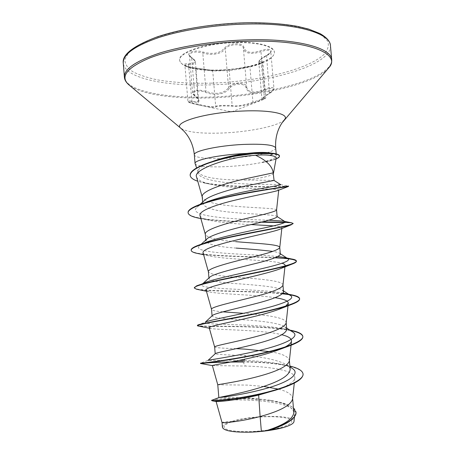 <?xml version="1.0" encoding="UTF-8"?>
<svg xmlns="http://www.w3.org/2000/svg" width="455" height="455" viewBox="0 0 455 455"><rect width="100%" height="100%" fill="white"/><g stroke="black" fill="none" stroke-linecap="round" stroke-linejoin="round"><path stroke-width="0.34" stroke-dasharray="2.27 1.71" d="M252.241 66.35L249.943 66.919C241.122 68.79 234.211 69.99 229.223 70.525L212.741 71.025L192.783 68.114C188.063 67.226 185.458 66.299 184.963 65.344C185.014 64.764 186.271 64.513 188.734 64.604C193.136 64.69 195.36 63.848 195.417 62.085C195.269 60.822 194.023 59.446 191.669 57.944L189.451 55.169C190.673 51.961 195.127 51.261 202.799 53.07L207.44 54.105C215.755 54.97 221.704 53.246 225.282 48.93C228.325 43.652 243.527 43.305 243.414 48.486C244.403 52.666 248.771 54.117 256.523 52.843L261.136 51.58C266.744 49.76 269.963 49.76 270.788 51.569L270.788 51.574C270.736 52.837 269.269 54.287 266.402 55.931C261.466 58.684 258.94 60.686 258.827 61.943C258.901 62.483 259.742 62.676 261.352 62.517L262.745 62.585C261.887 63.501 258.389 64.752 252.241 66.35M239.057 68.523L249.437 66.379C257.177 64.94 267.347 61.038 261.739 61.613C257.507 61.88 259.1 59.798 266.528 55.362C275.224 51.096 270.759 47.07 260.84 50.642C251.257 53.667 245.666 52.689 244.068 47.701C243.522 45.102 240.706 43.771 235.633 43.703C230.395 44.004 226.681 45.494 224.486 48.173C219.816 53.343 212.724 54.657 203.203 52.097C193.836 48.952 184.002 53.451 191.185 57.381C196.628 61.55 195.707 63.654 188.415 63.706C179.975 63.518 186.118 67.039 195.587 67.977L212.024 70.337L219.634 70.428L229.82 69.797L239.12 68.512L249.42 66.379L249.943 66.919L252.923 102.13L265.76 97.99L261.972 98.945C262.171 98.161 264.696 96.113 269.548 92.803C272.409 91.114 273.876 89.698 273.95 88.554C273.131 86.985 269.929 87.229 264.344 89.282L259.771 91.068C252.053 93.11 247.685 91.751 246.673 86.985C246.849 81.889 231.544 82.383 228.529 87.616C225.077 92.553 219.122 94.293 210.665 92.837L205.984 91.364C198.317 89.368 193.847 89.868 192.567 92.848L194.786 95.561C197.146 97.342 198.408 98.849 198.568 100.094L198.568 100.106C198.448 101.687 196.179 102.022 191.754 101.112C189.274 100.817 187.995 100.856 187.926 101.243C188.404 101.914 191.009 102.75 195.73 103.746L198.335 104.269C208.384 106.715 214.157 107.312 215.664 106.066L222.649 105.361L232.152 105.412C235.326 106.68 246.127 104.997 252.923 102.13L253.486 102.676C246.269 105.554 234.934 107.317 231.544 106.14L222.796 105.93C218.912 106.078 216.768 106.351 216.364 106.749C215.187 107.858 209.926 107.414 200.57 105.412L198.067 104.86C189.985 103.296 184.81 100.874 192.004 101.971C200.137 103.171 201.207 101.226 195.218 96.13C189.115 92.393 197.641 89.1 205.529 92.28C214.203 96.147 226.107 94.213 229.331 88.327C231.168 85.91 234.325 84.539 238.807 84.215C243.141 84.243 245.552 85.415 246.036 87.747C247.969 93.656 254.191 94.458 264.696 90.153C272.989 86.45 276.776 89.243 269.485 93.377C261.341 98.911 259.526 100.845 264.054 99.184L253.486 102.676M219.338 70.44L243.567 67.903C263.166 64.075 273.455 58.968 274.439 52.587C274.365 46.666 257.985 42.076 235.923 42.668C206.621 43.111 177.82 52.808 179.662 60.543C181.699 66.675 192.692 69.99 212.65 70.502L219.338 70.44M219.304 70.019C246.536 69.416 275.502 60.589 274.399 52.137C274.325 46.205 257.939 41.598 235.883 42.196C206.581 42.628 177.78 52.342 179.623 60.094C179.992 66.64 198.101 70.758 219.304 70.019M250.927 417.866C234.058 419.925 221.409 424.56 224.531 428.036C227.375 431.545 246.9 432.779 265.493 430.367C284.136 428.007 295.545 422.888 290.66 419.72C286.047 416.513 267.756 415.756 250.927 417.866M273.995 180.396L230.406 179.77C211.922 178.934 201.173 176.404 198.152 172.178L198.505 169.897C200.041 167.19 204.579 164.426 212.132 161.605L207.002 163.368M195.098 163.681C195.843 166.411 210.836 167.531 228.592 166.496C241.15 165.756 252.394 164.38 262.325 162.372L262 162.583C266.897 161.752 270.623 160.877 273.171 159.95C275.093 159.239 276.111 158.55 276.231 157.885M244.682 180.152C262.057 178.132 271.641 175.897 273.438 173.446L273.444 173.315M277.146 216.768L276.725 216.284C273.859 214.578 252.73 214.299 233.227 212.434C214.919 210.944 204.767 207.998 202.776 203.607L204.301 200.564M276.566 210.085L276.572 210.017C276.776 208.071 253.987 208.077 232.687 206.007C215.107 204.528 204.977 201.633 202.299 197.322L202.219 196.861M263.638 386.449L247.685 385.089L217.774 384.793M293.805 412.406C292.281 406.628 283.988 402.527 268.928 400.099L248.76 397.892C230.679 397.363 220.709 397.272 218.844 397.613L218.832 397.607M290.154 369.437C289.966 367.629 288.68 365.979 286.292 364.483C276.97 359.899 263.274 356.936 245.217 355.594C226.886 354.997 216.887 354.411 215.215 353.831L215.255 353.711M236.219 348.655C222.853 348.28 215.664 347.745 214.652 347.04L214.646 347.034M286.741 329.414L284.506 326.622C278.432 322.783 259.475 320.821 242.208 319.677C223.894 318.853 213.856 317.675 212.087 316.134L212.303 315.651M222.933 311.84C215.846 311.277 212.047 310.469 211.541 309.417L211.53 309.337M283.533 291.774L282.06 289.96C276.93 286.735 257.189 285.211 239.205 283.846C220.88 282.794 210.801 281.025 208.976 278.528L209.499 277.436M282.97 285.114L282.959 284.989C282.97 280.752 259.976 279.006 238.665 277.385C220.783 276.316 210.71 274.496 208.447 271.925L208.418 271.754M236.213 248.1C217.905 246.826 207.793 244.466 205.876 241.019L206.832 239.074M235.673 241.656C217.939 240.376 207.838 238.011 205.364 234.558L205.313 234.262M292.582 399.012L292.599 398.148C291.917 394.314 287.099 391.283 278.147 389.053M289.363 360.963L289.374 360.337C288.333 356.367 281.548 353.444 269.019 351.556M286.155 323.05L286.161 322.612C286.058 317.397 264.4 314.741 243.567 313.336M280.331 254.226L279.461 253.179C278.25 252.497 276.02 251.905 272.767 251.405M216.085 401.424C214.129 398.995 297.143 397.272 294.772 414.295C293.373 420.005 284.688 425.351 268.712 430.328M222.432 427.308C222.467 425.311 225.646 423.349 231.976 421.421C251.786 414.772 295.784 414.659 293.987 421.575M231.976 421.421C225.543 421.813 222.233 422.2 222.04 422.576L222.04 422.576M276.594 363.414L282.595 364.574C270.765 362.76 257.57 361.793 242.993 361.674L244.244 360.474C256.068 360.815 266.852 361.793 276.594 363.414C283.505 364.631 288.618 366.224 291.928 368.197M282.595 364.574L289.863 366.048M212.172 400.064C216.796 398.665 248.356 396.811 271.299 400.548C281.793 402.163 289.17 404.643 293.435 407.981M242.993 361.674L243.015 361.97C272.488 362.163 302.842 366.212 303.081 374.272M211.535 400.684C211.421 397.551 296.671 396.157 296.034 412.605M243.015 361.97L245.41 366.059C269.696 366.593 296.148 370.586 294.817 378.179C293.907 382.416 286.781 386.693 273.427 391.01M196.543 176.927C197.692 180.049 202.606 182.523 211.279 184.36C235.736 189.769 279.848 188.342 278.733 189.985L277.527 190.639M199.995 215.511C200.655 217.45 203.806 219.054 209.454 220.328C220.874 222.518 234.723 223.928 251.001 224.571M273.415 225.862C279.046 226.3 281.867 226.96 281.89 227.841C281.81 228.336 280.815 228.928 278.898 229.616M203.066 252.826C203.43 253.992 205.359 254.982 208.845 255.807C224.685 259.646 270.463 259.794 282.037 263.274M285.08 265.447L284.489 266.425M206.155 290.273L209.072 291.809C219.026 294.305 255.204 294.613 274.996 297.684M285.689 306.118L284.512 306.812M209.345 328.214L210.204 328.391C216.557 330.063 261.796 329.5 281.861 334.749M284.705 347.176L282.601 348.183M212.36 365.564L245.41 366.059M262.325 162.372L262.313 162.225C271.481 159.95 276.157 157.771 276.344 155.69C276.225 154.512 274.251 153.608 270.429 152.971L270.082 152.914M239.393 360.36L225.919 360.28M223.564 360.303L208.015 360.4L200.479 363.187M292.622 331.934C290.199 330.518 286.354 329.323 281.088 328.362C258.042 324.04 213.799 324.807 206.24 323.3M205.512 323.113L204.989 322.436L205.711 321.969L197.709 325.058M282.703 293.009L283.084 293.088L282.703 293.009C258.144 288.487 195.519 289.744 202.139 284.25L204.659 282.754L196.429 285.95M277.897 256.518C251.524 253.981 190.116 253.867 199.455 245.854C200.41 244.909 202.196 243.891 204.807 242.799L196.685 245.91M268.82 220.169C238.983 219.509 185.572 217.166 196.952 207.258C198.642 205.637 201.73 203.942 206.223 202.162L198.568 204.966M280.138 184.548C275.935 184.201 252.423 184.867 231.021 183.029C209.499 181.249 193.785 176.557 198.505 169.897M232.676 361.691C213.867 362.186 203.175 362.68 200.598 363.164M289.801 330.091L288.174 329.795C259.447 324.66 199.751 327.122 197.487 325.524M282.686 293.543C252.337 290.318 193.847 291.797 194.268 287.662M275.559 257.553C244.318 256.125 190.992 256.137 191.174 250.045M261.978 221.915C230.406 221.676 188.154 219.793 188.086 212.519M288.618 186.067L288.339 186.021C282.515 186.783 189.638 188.962 190.162 175.084M245.217 355.594L244.483 359.291M204.665 363.118L200.507 363.5M290.449 330.518C264.708 325.223 207.315 327.099 198.687 326.116M282.407 293.811C257.103 291.109 211.353 291.735 198.226 289.562M274.888 257.814C251.308 256.683 214.601 256.552 199.023 253.754M293.179 223.718C293.003 223.132 290.205 222.762 284.779 222.597M260.846 222.194C240.553 221.932 215.494 221.221 200.86 218.582L209.454 220.328M288.646 186.379C289.17 186.101 232.317 189.092 204.858 183.126L197.76 181.238M262.313 162.225C273.387 160.12 279.103 158.004 279.461 155.883M262 162.583C267.415 161.588 271.698 160.524 274.854 159.398L276.043 158.943M192.004 101.971L188.415 63.706M198.335 104.269L198.067 104.86C191.76 103.359 188.597 102.455 188.575 102.136L187.926 101.243L184.912 65.184C185.248 65.327 185.737 66.595 195.576 67.971L198.335 104.269M195.218 96.13L194.786 95.561L191.669 57.944L191.185 57.381M212.024 70.337L212.741 71.025L215.664 106.066L216.364 106.749M205.529 92.28L205.984 91.364L202.799 53.07L203.203 52.097M229.82 69.797L229.223 70.525L232.152 105.412L231.544 106.14M229.331 88.327L228.529 87.616L225.282 48.93L224.486 48.173M246.036 87.747L246.673 86.985L243.414 48.486L244.068 47.701M261.739 61.613L261.352 62.517L264.395 98.32L264.054 99.184M264.696 90.153L260.84 50.642M266.528 55.362L269.485 93.377M195.587 67.977L212.65 70.502M330.472 45.773C331.786 65.281 268.137 83.333 211.387 84.846C166.433 86.587 124.619 78.357 123.277 63.171M211.484 83.146C191.35 83.657 173.27 82.548 157.231 79.824C147.363 77.714 139.23 75.018 132.843 71.742C127.673 68.159 124.994 64.149 124.806 59.713L128.509 52.752L137.808 45.602L152.596 38.709C165 34.381 179.372 30.684 195.713 27.619C212.752 25.048 229.985 23.461 247.412 22.847L271.936 23.376C286.997 24.667 299.726 26.805 310.128 29.785L321.73 35.052L327.782 41.172C329.141 45.528 327.901 49.919 324.068 54.35C307.688 69.871 257.82 81.581 211.484 83.146M331.695 59.73C332.895 77.981 269.15 95.22 212.394 96.943C167.434 98.815 125.665 91.341 124.403 77.14M328.089 68.603C314.115 83.919 260.863 96.147 212.536 97.802C176.005 99.235 141.624 94.845 129.436 85.284M284.329 119.83C279.034 125.847 250.204 131.808 223.65 132.962C201.235 133.855 186.954 132.274 180.8 128.225M275.685 147.972C275.667 149.462 272.903 151.003 267.404 152.607M266.727 152.8C256.301 155.536 243.357 157.362 227.904 158.277C209.687 159.307 194.427 157.896 194.342 154.802M271.572 153.102L273.341 153.329M200.53 105.401L231.692 111.856L265.208 98.786L265.76 97.99L262.876 62.164C263.889 61.829 259.629 64.257 249.437 66.379M274.399 52.137L274.439 52.587M239.12 68.512L243.567 67.903M198.152 172.178L196.634 167.946M202.776 203.607L202.651 202.071M208.976 278.528L208.93 277.965M205.876 241.019L205.791 240.03M292.633 398.557L292.599 398.148M289.403 360.633L289.374 360.337M294.772 414.295L294.476 417.025M268.928 400.099L271.299 400.548M281.884 227.841L281.821 228.456M285.029 265.947L284.995 266.289M288.055 305.362L288.015 305.709M291.086 344.918L291.046 345.277M294.817 378.179L294.288 383.127M276.344 155.69L276.191 153.892M281.088 328.362L288.174 329.795M285.12 293.515L288.584 294.237M280.684 184.65L288.339 186.021M286.622 328.01L284.506 326.622M204.989 322.436L205.336 322.117M283.459 290.876L282.06 289.96M202.139 284.25L203.095 283.368M280.291 253.725L279.461 253.179M199.455 245.854L201.32 244.147M277.129 216.552L276.725 216.284M196.952 207.258L200.12 204.38M211.279 184.366L204.858 183.126M208.845 255.807L203.59 254.698M209.072 291.809L206.422 291.245M270.429 152.971L273.722 153.386M273.171 159.95L274.854 159.398M286.292 364.483L289.932 366.884M179.623 60.094L179.662 60.543M258.821 61.943L261.915 99.235C262.131 99.167 261.784 98.428 269.553 93.36C273.245 90.676 274.706 89.072 273.95 88.554L270.793 51.574M192.567 92.848L189.451 55.169C188.916 55.015 189.587 55.766 191.458 57.427C193.938 59.025 195.258 60.578 195.417 62.085L198.568 100.106C199.159 100.009 197.953 98.667 194.956 96.068C193.341 94.879 192.55 93.81 192.567 92.854M200.57 105.412L198.067 104.86M258.827 61.943C259.828 60.401 257.047 61.106 266.437 55.373C272.192 51.699 270.151 52.279 270.788 51.569L270.788 51.569"/><path stroke-width="0.68" d="M212.132 161.605C221.335 158.169 231.874 155.576 243.749 153.835L246.826 153.437L243.743 153.585C218.775 154.802 193.785 160.086 195.058 163.481L196.634 167.946M273.449 173.389L276.231 157.885C276.361 156.861 274.285 156.019 270.008 155.371C266.38 154.848 261.568 154.814 255.573 155.263C266.522 160.365 272.397 166.223 273.188 172.843L274.052 180.436L245.507 185.953C227.887 189.957 208.976 195.718 204.301 200.564L200.12 204.38M202.651 202.071L202.219 196.861C200.911 191.384 222.995 183.746 244.915 178.9L273.188 172.843M289.863 366.048C298.156 368.061 302.552 370.7 303.058 373.953L303.081 374.272C302.893 379.214 294.578 384.259 278.142 389.395L258.65 395.076C238.505 399.888 219.367 401.799 216.625 401.532L216.085 401.424L222.046 422.581C221.636 423.252 239.734 421.887 260.118 416.53L261.358 431.26L266.351 430.686C284.17 425.01 293.321 418.918 293.805 412.406L292.633 398.557M258.65 395.076L260.118 416.53L264.816 415.205C281.742 410.165 291.001 404.768 292.582 399.012L294.288 383.127M282.601 348.183L276.031 350.799C251.365 359.592 210.324 365.285 212.36 365.564L217.774 384.793L218.832 397.607L219.247 397.511C221.557 396.714 242.691 393.251 262.427 386.841C280.331 381.097 289.573 375.295 290.154 369.437L289.403 360.633M217.774 384.793C216.899 384.651 239.529 381.802 261.477 375.563C278.551 370.74 287.844 365.877 289.363 360.963L291.046 345.277M208.009 360.411L215.255 353.711C215.522 352.602 237.538 348.968 258.747 343.155C276.703 338.304 286.03 333.725 286.741 329.414L286.178 322.817M269.019 351.556L244.671 349.104L236.219 348.655M214.652 347.04L214.646 347.017C213.685 345.8 236.208 341.984 258.15 336.023C275.366 331.422 284.699 327.099 286.155 323.05L288.015 305.709M205.336 322.117L212.303 315.651C213.844 313.438 235.161 309.013 255.426 303.701C273.381 299.134 282.754 295.159 283.533 291.774L282.97 285.114M243.567 313.336L222.933 311.84M212.07 315.872L211.53 309.337C210.477 307.045 232.892 302.268 254.828 296.592C272.192 292.218 281.565 288.442 282.953 285.262L282.959 284.989M203.095 283.368L209.499 277.436C212.178 274.234 232.732 269.195 252.11 264.349C270.082 260.061 279.489 256.683 280.331 254.226L279.768 247.526M208.93 277.965L208.418 271.754C207.281 268.393 229.582 262.66 251.513 257.257C269.024 253.117 278.437 249.903 279.757 247.611L281.821 228.456M201.32 244.147L206.832 239.074C210.551 234.996 230.293 229.513 248.805 225.1C266.755 221.096 276.202 218.315 277.146 216.768L276.572 210.045M205.791 240.03L205.313 234.262C204.09 229.838 226.289 223.149 248.208 218.03C265.862 214.129 275.315 211.478 276.566 210.085L278.716 190.173M278.147 389.053L263.638 386.449M272.767 251.405C263.109 250.227 250.927 249.124 236.213 248.1M279.762 247.457C279.87 244.369 256.978 243.499 235.673 241.656M293.435 407.981L296.034 412.605C295.437 418.936 286.474 424.799 269.144 430.191L282.743 427.717C289.88 425.675 293.629 423.628 293.987 421.575L294.476 417.025M261.358 431.26L250.904 432.159C233.244 432.489 223.752 430.874 222.432 427.308L222.046 422.581M289.932 366.884L291.928 368.197C301.307 373.635 288.936 382.103 266.414 388.394C243.931 394.73 220.965 397.465 219.247 397.511M303.058 373.953C304.014 380.556 282.407 389.15 257.024 394.496C231.606 399.888 211.137 401.202 211.507 400.372L218.838 397.613M296.012 412.293C296.876 418.407 283.619 425.772 266.459 430.663L266.351 430.686M278.142 389.395C251.626 397.676 216.563 401.526 212.428 400.889L211.507 400.372M269.144 430.191L266.459 430.663M255.573 155.263C228.711 156.793 192.619 169.658 196.543 176.927L202.242 197.106M197.908 217.996L200.86 218.576L197.908 217.996C191.703 216.66 188.438 214.936 188.114 212.832C187.323 207.975 208.293 200.968 235.252 195.445C262.416 189.866 286.297 186.971 288.379 186.476L277.527 190.639C273.006 192.135 252.997 195.764 233.074 200.638C213.139 205.563 198.647 211.336 199.995 215.511L205.33 234.422M251.001 224.571L273.415 225.862M199.023 253.754L196.588 253.259C193.148 252.474 191.35 251.507 191.197 250.358C190.611 246.929 209.294 241.56 234.575 236.338C259.828 231.112 285.103 226.823 291.308 224.764L278.898 229.616C272.022 232.101 252.03 236.196 233.551 240.74C215.027 245.279 202.071 249.761 203.066 252.826L208.424 271.845M282.037 263.274C284.147 263.889 285.16 264.617 285.08 265.447L285.029 265.947M284.489 266.425C283.596 267.261 281.787 268.188 279.057 269.206C260.027 276.145 202.219 286.513 206.155 290.273L211.53 309.383M274.996 297.684C283.812 298.98 288.243 300.818 288.288 303.189L285.689 306.118M284.512 306.812L278.153 309.61C255.625 317.914 206.286 325.996 209.249 327.856L210.204 328.391M281.861 334.749C288.407 336.399 291.621 338.503 291.501 341.062C291.245 342.962 288.982 344.998 284.705 347.176M271.572 153.102L270.082 152.914C264.565 152.101 256.813 152.277 246.826 153.437M244.483 359.291L244.244 360.474L239.393 360.36M225.919 360.28L223.564 360.303M208.015 360.4C207.861 360.007 233.267 356.709 259.413 350.447C285.603 344.213 301.022 336.581 292.622 331.934L286.622 328.01M206.24 323.3L205.512 323.113M205.711 321.969C209.795 319.99 234.979 315.514 258.656 309.923C282.396 304.344 296.45 298.713 290.25 295.323C288.777 294.465 286.388 293.72 283.09 293.083L285.12 293.515M204.659 282.754C212.11 279.478 236.373 274.428 257.723 269.605C279.137 264.77 291.962 260.8 287.696 258.554L283.34 257.268L277.897 256.518M204.807 242.799C214.823 238.608 237.618 233.489 256.717 229.474C276.987 225.464 286.4 222.842 284.961 221.619L282.993 221.102L268.82 220.169M206.223 202.162C217.911 197.527 238.551 192.783 255.323 189.616C272.676 186.613 281.127 184.957 280.695 184.656L280.684 184.65M242.993 361.674L232.676 361.691M212.366 365.598L200.507 363.5L200.479 363.187C200.001 363.369 223.678 360.98 252.138 355.31C280.599 349.667 303.798 341.841 302.837 336.376C302.353 333.731 298.008 331.638 289.801 330.091M197.487 325.524L197.709 325.058C200.223 323.653 224.827 319.785 251.962 314.268C279.114 308.769 300.34 302.598 299.6 298.628C299.322 296.967 296.273 295.631 290.455 294.618L282.686 293.543M198.226 289.562L196.503 289.215L194.291 287.975L196.429 285.95C203.078 282.993 228.399 278.068 253.418 273.017C278.471 267.972 296.882 263.508 296.37 260.965C296.25 260.146 294.624 259.481 291.496 258.958L275.559 257.553M191.197 250.358L191.174 250.045C191.083 248.845 192.92 247.469 196.685 245.91C206.769 241.719 231.948 236.333 254.743 231.976C277.578 227.602 293.458 224.685 293.151 223.405L291.291 222.74C286.377 222.256 276.606 221.983 261.978 221.915M188.114 212.832L188.086 212.519C187.955 210.278 191.447 207.759 198.568 204.966C211.251 200.012 235.184 194.768 255.522 191.265L288.618 186.067L288.379 186.476M197.76 181.238C192.988 179.611 190.463 177.66 190.184 175.397L190.162 175.084C190.116 171.393 195.73 167.486 207.002 163.368C213.196 161.121 220.459 159.028 228.797 157.1L241.656 154.694L260.021 152.863L273.341 153.329L273.37 153.648L270.008 155.371M243.015 361.97C225.367 362.009 212.582 362.396 204.665 363.118M200.632 363.5C200.746 363.977 256.813 357.05 286.349 346.972C297.473 343.195 302.973 339.771 302.859 336.689L302.837 336.376M302.842 336.535C302.234 334.027 298.099 332.025 290.449 330.518M198.687 326.116L197.396 325.695C198.357 324.773 209.846 322.385 231.868 318.534C252.679 314.667 277.203 309.536 289.778 305.112C296.455 302.757 299.737 300.704 299.623 298.941C298.998 296.603 293.259 294.897 282.407 293.811M194.291 287.975C193.915 285.871 210.079 282.083 233.216 277.436C256.319 272.795 281.605 267.802 291.342 264.372C294.783 263.166 296.467 262.137 296.398 261.278L296.37 260.965M296.364 261.125C295.159 259.452 287.998 258.349 274.888 257.814M291.308 224.764L293.151 223.405M284.779 222.597L260.846 222.194M190.184 175.397C190.281 171.438 196.634 167.281 209.243 162.913C216.045 160.547 224.361 158.346 234.183 156.315L253.623 153.597L273.37 153.648C277.334 154.273 279.376 155.121 279.484 156.196C279.524 157.06 278.375 157.976 276.043 158.943M250.904 432.159C263.018 431.602 273.631 430.123 282.743 427.717M279.484 156.196L279.461 155.883C279.353 154.842 277.442 154.012 273.722 153.386L273.341 153.329M123.277 63.171C122.799 54.577 134.435 46.097 158.192 37.731C181.801 29.95 216.159 24.593 247.918 24.013C296.939 22.96 330.54 33.505 330.472 45.773L331.695 59.73C331.832 48.247 298.287 38.561 249.255 39.807C217.49 40.523 183.103 45.727 159.449 53.138C135.653 61.095 123.965 69.092 124.403 77.14L123.277 63.171C121.951 54.845 132.911 46.205 156.15 37.253C179.606 29.057 214.891 23.336 247.526 22.75C266.852 22.602 283.664 23.848 297.968 26.475L308.689 29.103L319.865 33.516C326.741 37.395 330.273 41.485 330.472 45.773M129.436 85.284L128.589 84.579C119.858 76.514 126.973 67.619 149.923 57.893C173.19 48.867 212.724 42.042 249.255 41.217C308.899 39.653 341.955 53.969 328.806 67.767L328.089 68.603M195.058 163.481L194.342 154.802C193.307 145.407 189.871 137.558 184.019 131.256L180.8 128.225C172.263 122.423 206.098 112.322 242.879 111.026C271.163 109.752 289.63 114.063 284.602 119.506L284.329 119.83M194.342 154.802C193.051 151.134 218.008 145.6 242.976 144.451C263.36 143.7 274.263 144.878 275.685 147.972C275.133 138.536 277.214 130.221 281.929 123.032L328.806 67.767C330.99 64.974 331.957 62.295 331.695 59.73M267.404 152.607L266.727 152.8M180.8 128.225L128.589 84.579C125.967 82.19 124.568 79.71 124.403 77.14M215.204 353.757L214.646 347.017L209.243 327.856M212.428 400.889L216.625 401.532M284.995 266.289L282.953 285.262M288.288 303.189L288.055 305.362M291.501 341.062L291.086 344.918M276.191 153.892L275.685 147.972M288.584 294.237L290.455 294.618M283.34 257.268L291.496 258.958M282.993 221.102L291.291 222.74M290.25 295.323L283.459 290.876M287.696 258.554L280.291 253.725M284.961 221.619L277.129 216.552M280.695 184.656L274.052 180.43M203.59 254.698L196.588 253.259M279.057 269.206L291.342 264.372M206.422 291.245L196.503 289.215M278.153 309.61L289.778 305.112M209.345 328.214L197.76 325.939M276.031 350.794L286.349 346.972M197.396 325.695L197.368 325.376M299.623 298.941L299.6 298.628"/></g></svg>
